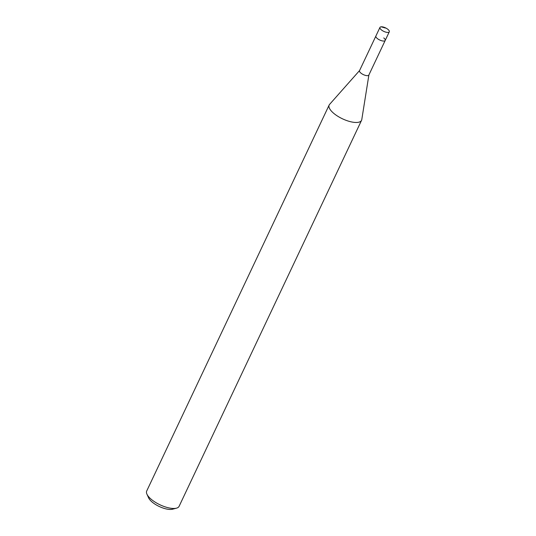 <?xml version="1.0" encoding="UTF-8"?>
<svg xmlns="http://www.w3.org/2000/svg" width="536" height="536" viewBox="0 0 536 536"><rect width="100%" height="100%" fill="white"/><g stroke="black" fill="none" stroke-linecap="round" stroke-linejoin="round"><path stroke-width="0.8" d="M387.843 29.306A5.159 1.956 -154.7 0 1 389.29 31.812A5.159 1.956 -154.7 0 1 386.134 32.22A5.159 1.956 -154.7 0 1 381.411 29.916A5.159 1.956 -154.7 0 1 379.964 27.403A5.159 1.956 -154.7 0 1 383.119 27.001A5.159 1.956 -154.7 0 1 387.843 29.306M359.649 70.457A5.159 1.956 25.3 0 0 359.529 70.638L375.89 36.033A5.159 1.956 25.3 0 0 377.331 38.538A5.159 1.956 25.3 0 0 382.054 40.843A5.159 1.956 25.3 0 0 385.21 40.441A5.159 1.956 -154.7 0 1 382.054 40.843A5.159 1.956 -154.7 0 1 377.331 38.538A5.159 1.956 -154.7 0 1 375.89 36.033L379.964 27.403M329.171 105.009L146.71 491.01A17.909 6.794 25.3 0 0 146.944 494.199L148.626 497.877A14.526 5.514 25.3 0 0 152.505 502.346A14.526 5.514 25.3 0 0 172.579 509.2L176.485 508.162A17.909 6.794 25.3 0 0 179.098 506.319L361.559 120.319A17.909 6.794 -154.7 0 1 350.598 121.726A17.909 6.794 -154.7 0 1 334.196 113.712A17.909 6.794 -154.7 0 1 329.171 105.009A17.909 6.794 -154.7 0 1 329.593 104.379L359.576 70.544M146.944 494.199A17.909 6.794 25.3 0 0 151.735 499.713A17.909 6.794 25.3 0 0 176.485 508.162M368.895 74.946L361.78 119.595A17.909 6.794 -154.7 0 1 361.559 120.319M359.529 70.638A5.159 1.956 25.3 0 0 360.976 73.144A5.159 1.956 25.3 0 0 365.693 75.455A5.159 1.956 25.3 0 0 368.848 75.047L389.29 31.812M383.763 37.935A5.159 1.956 -154.7 0 1 385.21 40.441M385.371 28.04L381.15 26.8"/></g></svg>
